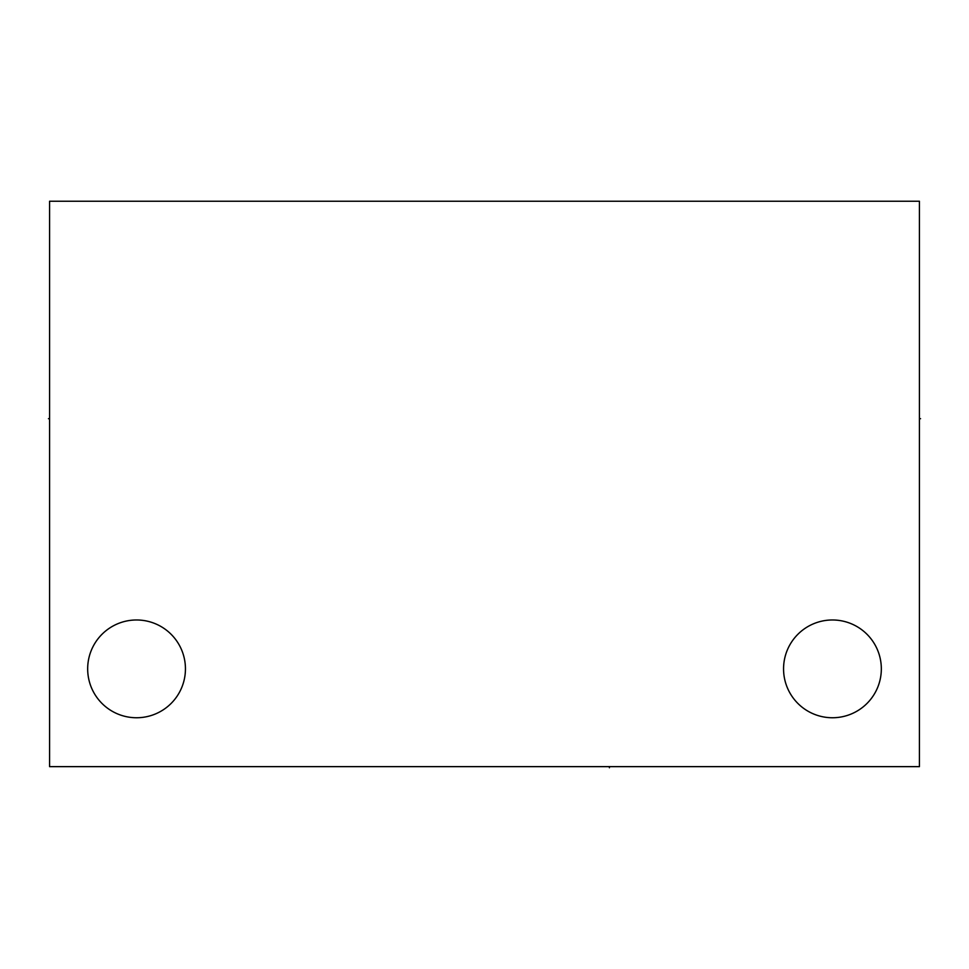 <?xml version="1.0" encoding="UTF-8"?>
<svg xmlns="http://www.w3.org/2000/svg" width="969" height="969" viewBox="0 0 969 969"><rect width="100%" height="100%" fill="white"/><g stroke="black" fill="none" stroke-linecap="round" stroke-linejoin="round"><path stroke-width="1.45" d="M49.576 201.237L49.576 766.636L919.424 766.636L919.424 201.237L49.576 201.237M783.558 668.864A48.886 48.886 0 0 0 832.444 717.75A48.886 48.886 0 0 0 881.33 668.864A48.886 48.886 0 0 0 832.444 619.978A48.886 48.886 0 0 0 783.558 668.864M87.67 668.864A48.886 48.886 0 0 0 136.556 717.75A48.886 48.886 0 0 0 185.442 668.864A48.886 48.886 0 0 0 136.556 619.978A48.886 48.886 0 0 0 87.67 668.864M919.424 418.693L920.55 418.693M609.416 766.636L609.416 767.763L609.416 766.636M48.45 418.693L49.576 418.693L48.45 418.693"/></g></svg>
